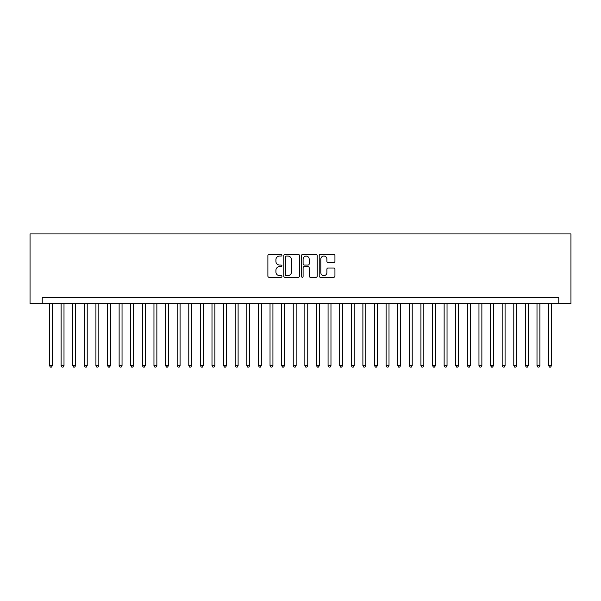 <?xml version="1.0" encoding="UTF-8"?>
<svg xmlns="http://www.w3.org/2000/svg" width="601" height="601" viewBox="0 0 601 601"><rect width="100%" height="100%" fill="white"/><g stroke="black" fill="none" stroke-linecap="round" stroke-linejoin="round"><path stroke-width="0.9" d="M281.929 255.26A0.796 0.796 0 0 0 281.133 254.456L269.023 254.456A1.142 1.142 0 0 0 267.888 255.598L267.888 276.107A1.142 1.142 0 0 0 269.023 277.249L281.133 277.249A0.796 0.796 0 0 0 281.929 276.445A0.796 0.796 0 0 0 281.133 275.649L279.563 275.649A3.644 3.644 0 0 1 275.919 272.005L275.919 270.292A3.644 3.644 0 0 1 279.563 266.649L281.133 266.649A0.796 0.796 0 0 0 281.929 265.852A0.796 0.796 0 0 0 281.133 265.056L279.563 265.056A3.644 3.644 0 0 1 275.919 261.412L275.919 259.7A3.644 3.644 0 0 1 279.563 256.056L281.133 256.056A0.796 0.796 0 0 0 281.929 255.26M333.795 262.494A1.142 1.142 0 0 0 334.937 261.352L334.937 255.598A1.142 1.142 0 0 0 333.795 254.456L320.356 254.456A1.142 1.142 0 0 0 319.214 255.598L319.214 276.107A1.142 1.142 0 0 0 320.356 277.249L333.795 277.249A1.142 1.142 0 0 0 334.937 276.107L334.937 269.158A1.142 1.142 0 0 0 333.795 268.016L328.041 268.016A1.142 1.142 0 0 0 326.906 269.158L326.906 272.606A3.05 3.05 0 0 1 323.856 275.649A3.05 3.05 0 0 1 320.806 272.606L320.806 259.099A3.05 3.05 0 0 1 323.856 256.056A3.05 3.05 0 0 1 326.906 259.099L326.906 261.352A1.142 1.142 0 0 0 328.041 262.494L333.795 262.494M558.765 303.573L570.95 303.573L570.95 233.932L30.05 233.932L30.05 303.573L558.765 303.573L558.765 297.773L42.235 297.773L42.235 303.573M299.501 255.598A1.142 1.142 0 0 0 298.366 254.456L284.919 254.456A1.142 1.142 0 0 0 283.777 255.598L283.777 276.107A1.142 1.142 0 0 0 284.919 277.249L298.366 277.249A1.142 1.142 0 0 0 299.501 276.107L299.501 255.598M302.634 254.456L316.081 254.456A1.142 1.142 0 0 1 317.223 255.598L317.223 276.107A1.142 1.142 0 0 1 316.081 277.249L310.326 277.249A1.142 1.142 0 0 1 309.184 276.107L309.184 267.791A1.142 1.142 0 0 0 308.05 266.649L304.234 266.649A1.142 1.142 0 0 0 303.092 267.791L303.092 276.445A0.796 0.796 0 0 1 302.295 277.249A0.796 0.796 0 0 1 301.499 276.445L301.499 255.598A1.142 1.142 0 0 1 302.634 254.456M286.174 256.056A0.796 0.796 0 0 0 285.377 256.852L285.377 274.852A0.796 0.796 0 0 0 286.174 275.649L287.826 275.649A3.644 3.644 0 0 0 291.47 272.005L291.47 259.7A3.644 3.644 0 0 0 287.826 256.056L286.174 256.056M309.184 259.159A3.05 3.05 0 0 0 306.142 256.109A3.05 3.05 0 0 0 303.092 259.159L303.092 263.914A1.142 1.142 0 0 0 304.234 265.056L308.05 265.056A1.142 1.142 0 0 0 309.184 263.914L309.184 259.159M49.492 303.573L49.492 365.558L52.392 365.558L52.392 303.573M52.392 365.558L51.521 367.068L50.364 367.068L49.492 365.558M61.099 303.573L61.099 365.558L63.999 365.558L63.999 303.573M63.999 365.558L63.128 367.068L61.971 367.068L61.099 365.558M72.706 303.573L72.706 365.558L75.606 365.558L75.606 303.573M75.606 365.558L74.734 367.068L73.577 367.068L72.706 365.558M84.313 303.573L84.313 365.558L87.213 365.558L87.213 303.573M87.213 365.558L86.349 367.068L85.184 367.068L84.313 365.558M95.92 303.573L95.92 365.558L98.827 365.558L98.827 303.573M98.827 365.558L97.955 367.068L96.791 367.068L95.92 365.558M107.526 303.573L107.526 365.558L110.434 365.558L110.434 303.573M110.434 365.558L109.562 367.068L108.398 367.068L107.526 365.558M119.133 303.573L119.133 365.558L122.041 365.558L122.041 303.573M122.041 365.558L121.169 367.068L120.005 367.068L119.133 365.558M130.74 303.573L130.74 365.558L133.647 365.558L133.647 303.573M133.647 365.558L132.776 367.068L131.611 367.068L130.74 365.558M142.347 303.573L142.347 365.558L145.254 365.558L145.254 303.573M145.254 365.558L144.383 367.068L143.218 367.068L142.347 365.558M153.961 303.573L153.961 365.558L156.861 365.558L156.861 303.573M156.861 365.558L155.99 367.068L154.825 367.068L153.961 365.558M165.568 303.573L165.568 365.558L168.468 365.558L168.468 303.573M168.468 365.558L167.596 367.068L166.439 367.068L165.568 365.558M177.175 303.573L177.175 365.558L180.075 365.558L180.075 303.573M180.075 365.558L179.203 367.068L178.046 367.068L177.175 365.558M188.782 303.573L188.782 365.558L191.681 365.558L191.681 303.573M191.681 365.558L190.81 367.068L189.653 367.068L188.782 365.558M200.388 303.573L200.388 365.558L203.288 365.558L203.288 303.573M203.288 365.558L202.417 367.068L201.26 367.068L200.388 365.558M211.995 303.573L211.995 365.558L214.895 365.558L214.895 303.573M214.895 365.558L214.024 367.068L212.867 367.068L211.995 365.558M223.602 303.573L223.602 365.558L226.502 365.558L226.502 303.573M226.502 365.558L225.63 367.068L224.474 367.068L223.602 365.558M235.209 303.573L235.209 365.558L238.109 365.558L238.109 303.573M238.109 365.558L237.237 367.068L236.08 367.068L235.209 365.558M246.816 303.573L246.816 365.558L249.715 365.558L249.715 303.573M249.715 365.558L248.844 367.068L247.687 367.068L246.816 365.558M258.422 303.573L258.422 365.558L261.322 365.558L261.322 303.573M261.322 365.558L260.458 367.068L259.294 367.068L258.422 365.558M270.029 303.573L270.029 365.558L272.929 365.558L272.929 303.573M272.929 365.558L272.065 367.068L270.901 367.068L270.029 365.558M281.636 303.573L281.636 365.558L284.543 365.558L284.543 303.573M284.543 365.558L283.672 367.068L282.508 367.068L281.636 365.558M293.243 303.573L293.243 365.558L296.15 365.558L296.15 303.573M296.15 365.558L295.279 367.068L294.114 367.068L293.243 365.558M304.85 303.573L304.85 365.558L307.757 365.558L307.757 303.573M307.757 365.558L306.886 367.068L305.721 367.068L304.85 365.558M316.457 303.573L316.457 365.558L319.364 365.558L319.364 303.573M319.364 365.558L318.492 367.068L317.328 367.068L316.457 365.558M328.071 303.573L328.071 365.558L330.971 365.558L330.971 303.573M330.971 365.558L330.099 367.068L328.935 367.068L328.071 365.558M339.678 303.573L339.678 365.558L342.578 365.558L342.578 303.573M342.578 365.558L341.706 367.068L340.542 367.068L339.678 365.558M351.284 303.573L351.284 365.558L354.184 365.558L354.184 303.573M354.184 365.558L353.313 367.068L352.156 367.068L351.284 365.558M362.891 303.573L362.891 365.558L365.791 365.558L365.791 303.573M365.791 365.558L364.92 367.068L363.763 367.068L362.891 365.558M374.498 303.573L374.498 365.558L377.398 365.558L377.398 303.573M377.398 365.558L376.526 367.068L375.37 367.068L374.498 365.558M386.105 303.573L386.105 365.558L389.005 365.558L389.005 303.573M389.005 365.558L388.133 367.068L386.976 367.068L386.105 365.558M397.712 303.573L397.712 365.558L400.612 365.558L400.612 303.573M400.612 365.558L399.74 367.068L398.583 367.068L397.712 365.558M409.319 303.573L409.319 365.558L412.218 365.558L412.218 303.573M412.218 365.558L411.347 367.068L410.19 367.068L409.319 365.558M420.925 303.573L420.925 365.558L423.825 365.558L423.825 303.573M423.825 365.558L422.954 367.068L421.797 367.068L420.925 365.558M432.532 303.573L432.532 365.558L435.432 365.558L435.432 303.573M435.432 365.558L434.561 367.068L433.404 367.068L432.532 365.558M444.139 303.573L444.139 365.558L447.039 365.558L447.039 303.573M447.039 365.558L446.175 367.068L445.01 367.068L444.139 365.558M455.746 303.573L455.746 365.558L458.653 365.558L458.653 303.573M458.653 365.558L457.782 367.068L456.617 367.068L455.746 365.558M467.353 303.573L467.353 365.558L470.26 365.558L470.26 303.573M470.26 365.558L469.389 367.068L468.224 367.068L467.353 365.558M478.959 303.573L478.959 365.558L481.867 365.558L481.867 303.573M481.867 365.558L480.995 367.068L479.831 367.068L478.959 365.558M490.566 303.573L490.566 365.558L493.474 365.558L493.474 303.573M493.474 365.558L492.602 367.068L491.438 367.068L490.566 365.558M502.173 303.573L502.173 365.558L505.08 365.558L505.08 303.573M505.08 365.558L504.209 367.068L503.045 367.068L502.173 365.558M513.787 303.573L513.787 365.558L516.687 365.558L516.687 303.573M516.687 365.558L515.816 367.068L514.651 367.068L513.787 365.558M525.394 303.573L525.394 365.558L528.294 365.558L528.294 303.573M528.294 365.558L527.423 367.068L526.266 367.068L525.394 365.558M537.001 303.573L537.001 365.558L539.901 365.558L539.901 303.573M539.901 365.558L539.029 367.068L537.872 367.068L537.001 365.558M548.608 303.573L548.608 365.558L551.508 365.558L551.508 303.573M551.508 365.558L550.636 367.068L549.479 367.068L548.608 365.558"/></g></svg>
